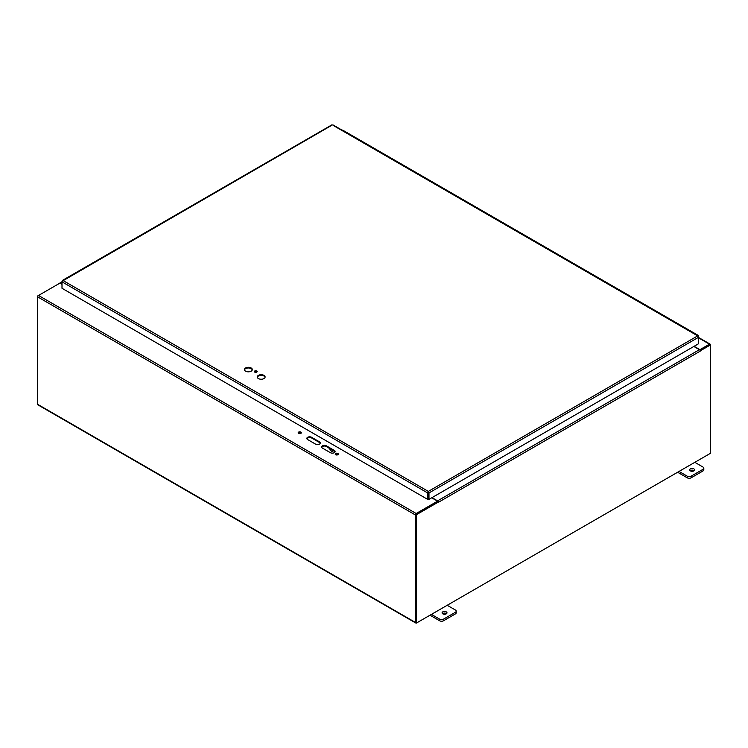 <?xml version="1.0" encoding="UTF-8"?>
<svg xmlns="http://www.w3.org/2000/svg" width="748" height="748" viewBox="0 0 748 748"><rect width="100%" height="100%" fill="white"/><g stroke="black" fill="none" stroke-linecap="round" stroke-linejoin="round"><path stroke-width="1.12" d="M307.652 439.572A2.786 1.608 180 0 1 306.83 438.431A2.786 1.608 180 0 1 308.559 436.944A2.786 1.608 180 0 1 311.598 437.29L319.49 441.844A2.786 1.608 180 0 1 320.303 442.984A2.786 1.608 180 0 1 318.583 444.471A2.786 1.608 180 0 1 315.544 444.125L307.652 439.572M320.247 443.321A2.786 1.608 0 0 0 319.49 442.517L311.598 437.963A2.786 1.608 0 0 0 308.831 437.561A2.786 1.608 0 0 0 306.895 438.767M330.345 452.671L322.453 448.108A2.786 1.608 180 0 1 321.631 446.977A2.786 1.608 180 0 1 323.351 445.481A2.786 1.608 180 0 1 326.399 445.836L334.291 450.389A2.786 1.608 180 0 1 335.104 451.53A2.786 1.608 180 0 1 333.384 453.017A2.786 1.608 180 0 1 330.345 452.671M335.039 451.867A2.786 1.608 0 0 0 334.291 451.063L326.399 446.509A2.786 1.608 0 0 0 323.632 446.098A2.786 1.608 0 0 0 321.696 447.313M301.21 433.073A1.571 0.907 0 0 0 299.761 432.503A1.571 0.907 0 0 0 298.302 433.073M298.648 433.373A1.571 0.907 180 0 1 298.19 432.737A1.571 0.907 180 0 1 299.761 431.83A1.571 0.907 180 0 1 301.332 432.737A1.571 0.907 180 0 1 300.359 433.569A1.571 0.907 180 0 1 298.648 433.373M338.208 454.429A1.571 0.907 0 0 0 336.75 453.858A1.571 0.907 0 0 0 335.3 454.429M335.646 454.728A1.571 0.907 180 0 1 335.188 454.092A1.571 0.907 180 0 1 336.75 453.185A1.571 0.907 180 0 1 338.32 454.092A1.571 0.907 180 0 1 337.357 454.924A1.571 0.907 180 0 1 335.646 454.728M431.708 497.803L437.543 501.169L416.169 513.502A1.178 0.683 -60 0 0 415.346 514.942L415.346 622.383A1.178 0.683 120 0 0 415.589 622.916L37.933 404.883A1.178 0.683 -60 0 1 37.69 404.341L37.69 296.909A1.178 0.683 -60 0 1 38.522 295.469L59.887 283.137L62 284.352M437.543 501.169L437.543 501.843L415.925 514.605M699.95 350.242L699.95 349.662L694.125 346.296M699.95 349.662L709.478 344.164A1.178 0.683 120 0 1 710.067 344.108A1.178 0.683 120 0 1 710.31 344.641L710.31 344.697M709.656 344.819L699.997 350.316L710.02 344.529L710.6 344.865L710.6 453.213L416.215 623.168L415.636 622.832L415.636 514.484L437.832 501.674L438.412 502.301A1.178 0.683 -120 0 0 438.412 502.235M677.613 472.259L687.216 477.804A2.786 1.608 0 0 0 691.161 477.804L702.998 470.969A2.786 1.608 0 0 0 703.821 469.828L703.821 468.183A2.786 1.608 180 0 1 702.998 469.323L691.161 476.158A2.786 1.608 180 0 1 687.216 476.158L679.034 471.436M694.135 470.716A2.44 1.412 0 0 0 693.873 470.539A2.44 1.412 0 0 0 690.161 470.716M694.817 462.32L702.998 467.051A2.786 1.608 180 0 1 703.821 468.183M693.873 468.893A2.44 1.412 180 0 1 694.593 469.894A2.44 1.412 180 0 1 692.152 471.305A2.44 1.412 180 0 1 689.703 469.894A2.44 1.412 180 0 1 691.217 468.594A2.44 1.412 180 0 1 693.873 468.893M429.997 615.211L439.6 620.756A2.786 1.608 -0 0 0 443.545 620.756L455.382 613.921A2.786 1.608 -0 0 0 456.205 612.78L456.205 611.144A2.786 1.608 180 0 1 455.382 612.285L443.545 619.12A2.786 1.608 180 0 1 439.6 619.12L431.418 614.398M446.528 613.678A2.44 1.412 -0 0 0 446.266 613.5A2.44 1.412 -0 0 0 442.545 613.678M447.201 605.282L455.382 610.003A2.786 1.608 180 0 1 456.205 611.144M446.266 611.855A2.44 1.412 180 0 1 446.977 612.855A2.44 1.412 180 0 1 444.536 614.267A2.44 1.412 180 0 1 442.087 612.855A2.44 1.412 180 0 1 443.601 611.546A2.44 1.412 180 0 1 446.266 611.855M555.081 253.142A1.393 0.804 -60 0 1 555.699 253.114L547.957 248.645A1.393 0.804 120 0 0 547.34 248.673A1.393 0.804 -60 0 1 547.957 248.645L540.224 244.185A1.393 0.804 120 0 0 539.607 244.213M539.289 244.026A1.393 0.804 -60 0 1 539.906 243.998A1.393 0.804 -60 0 1 540.047 244.119M539.906 243.998L532.174 239.538A1.393 0.804 120 0 0 531.557 239.566A1.393 0.804 -60 0 1 532.174 239.538L524.442 235.068A1.393 0.804 120 0 0 523.824 235.096M523.506 234.919A1.393 0.804 -60 0 1 524.124 234.891A1.393 0.804 -60 0 1 524.264 235.012M524.124 234.891L516.391 230.421A1.393 0.804 120 0 0 515.774 230.449A1.393 0.804 -60 0 1 516.391 230.421L508.659 225.961A1.393 0.804 120 0 0 508.042 225.98M507.724 225.803A1.393 0.804 -60 0 1 508.341 225.774A1.393 0.804 -60 0 1 508.481 225.896M508.341 225.774L500.608 221.305A1.393 0.804 120 0 0 499.991 221.333A1.393 0.804 -60 0 1 500.608 221.305L492.876 216.845A1.393 0.804 120 0 0 492.259 216.873M491.941 216.686A1.393 0.804 -60 0 1 492.558 216.658A1.393 0.804 -60 0 1 492.698 216.789M492.558 216.658L484.826 212.198A1.393 0.804 120 0 0 484.208 212.226A1.393 0.804 -60 0 1 484.826 212.198L477.093 207.729A1.393 0.804 120 0 0 476.476 207.757M476.158 207.579A1.393 0.804 -60 0 1 476.775 207.551A1.393 0.804 -60 0 1 476.915 207.673M476.775 207.551L469.043 203.082A1.393 0.804 120 0 0 468.426 203.11A1.393 0.804 -60 0 1 469.043 203.082L461.301 198.622A1.393 0.804 120 0 0 460.684 198.641M460.375 198.463A1.393 0.804 -60 0 1 460.992 198.435A1.393 0.804 -60 0 1 461.133 198.557M460.992 198.435L453.251 193.975A1.393 0.804 120 0 0 452.634 193.994A1.393 0.804 -60 0 1 453.251 193.975L445.518 189.506A1.393 0.804 120 0 0 444.901 189.534M444.593 189.347A1.393 0.804 -60 0 1 445.21 189.319A1.393 0.804 -60 0 1 445.341 189.45M445.21 189.319L437.468 184.859A1.393 0.804 120 0 0 436.851 184.887A1.393 0.804 -60 0 1 437.468 184.859L429.735 180.39A1.393 0.804 120 0 0 429.118 180.418M428.8 180.24A1.393 0.804 -60 0 1 429.417 180.212A1.393 0.804 -60 0 1 429.558 180.333M429.417 180.212L421.685 175.743A1.393 0.804 120 0 0 421.068 175.771A1.393 0.804 -60 0 1 421.685 175.743L413.953 171.283A1.393 0.804 120 0 0 413.335 171.311M413.018 171.124A1.393 0.804 -60 0 1 413.635 171.096A1.393 0.804 -60 0 1 413.775 171.217M413.635 171.096L405.902 166.636A1.393 0.804 120 0 0 405.285 166.654A1.393 0.804 -60 0 1 405.902 166.636L398.17 162.166A1.393 0.804 120 0 0 397.553 162.194M397.235 162.007A1.393 0.804 -60 0 1 397.852 161.989A1.393 0.804 -60 0 1 397.992 162.11M397.852 161.989L390.119 157.519A1.393 0.804 120 0 0 389.502 157.548A1.393 0.804 -60 0 1 390.119 157.519L382.387 153.05A1.393 0.804 120 0 0 381.77 153.078M381.452 152.901A1.393 0.804 -60 0 1 382.069 152.873A1.393 0.804 -60 0 1 382.209 152.994M382.069 152.873L374.337 148.403A1.393 0.804 120 0 0 373.719 148.431A1.393 0.804 -60 0 1 374.337 148.403L366.604 143.943A1.393 0.804 120 0 0 365.987 143.971M349.886 134.668A1.393 0.804 -60 0 1 350.503 134.649L342.762 130.18A1.393 0.804 120 0 0 342.154 130.208M698.193 335.768A1.393 0.804 120 0 0 697.912 335.216L690.021 330.663A1.393 0.804 120 0 0 689.404 330.691A1.393 0.804 -60 0 1 690.021 330.663L682.279 326.203A1.393 0.804 120 0 0 681.662 326.221M681.353 326.044A1.393 0.804 -60 0 1 681.97 326.016A1.393 0.804 -60 0 1 682.111 326.137M681.97 326.016L674.229 321.546A1.393 0.804 120 0 0 673.611 321.575A1.393 0.804 -60 0 1 674.229 321.546L666.496 317.087A1.393 0.804 120 0 0 665.879 317.115M665.561 316.928A1.393 0.804 -60 0 1 666.178 316.9A1.393 0.804 -60 0 1 666.318 317.03M666.178 316.9L658.446 312.44A1.393 0.804 120 0 0 657.829 312.468A1.393 0.804 -60 0 1 658.446 312.44L650.713 307.97A1.393 0.804 120 0 0 650.096 307.998M649.778 307.821A1.393 0.804 -60 0 1 650.395 307.793A1.393 0.804 -60 0 1 650.536 307.914M650.395 307.793L642.663 303.323A1.393 0.804 120 0 0 642.046 303.351A1.393 0.804 -60 0 1 642.663 303.323L634.93 298.863A1.393 0.804 120 0 0 634.313 298.882M633.995 298.704A1.393 0.804 -60 0 1 634.613 298.676A1.393 0.804 -60 0 1 634.753 298.798M634.613 298.676L626.88 294.216A1.393 0.804 120 0 0 626.263 294.235A1.393 0.804 -60 0 1 626.88 294.216L619.148 289.747A1.393 0.804 120 0 0 618.531 289.775M618.213 289.588A1.393 0.804 -60 0 1 618.83 289.57A1.393 0.804 -60 0 1 618.97 289.691M618.83 289.57L611.097 285.1A1.393 0.804 120 0 0 610.48 285.128A1.393 0.804 -60 0 1 611.097 285.1L603.365 280.631A1.393 0.804 120 0 0 602.748 280.659M602.43 280.481A1.393 0.804 -60 0 1 603.047 280.453A1.393 0.804 -60 0 1 603.187 280.575M603.047 280.453L595.315 275.984A1.393 0.804 120 0 0 594.697 276.012A1.393 0.804 -60 0 1 595.315 275.984L587.582 271.524A1.393 0.804 120 0 0 586.965 271.552M586.647 271.365A1.393 0.804 -60 0 1 587.264 271.337A1.393 0.804 -60 0 1 587.404 271.459M587.264 271.337L579.532 266.877A1.393 0.804 120 0 0 578.915 266.896A1.393 0.804 -60 0 1 579.532 266.877L571.79 262.408A1.393 0.804 120 0 0 571.173 262.436M570.864 262.249A1.393 0.804 -60 0 1 571.481 262.23A1.393 0.804 -60 0 1 571.622 262.352M571.481 262.23L563.74 257.761A1.393 0.804 120 0 0 563.122 257.789A1.393 0.804 -60 0 1 563.74 257.761L556.007 253.291A1.393 0.804 120 0 0 555.39 253.32M365.669 143.784A1.393 0.804 -60 0 1 366.286 143.756A1.393 0.804 -60 0 1 366.426 143.878M366.286 143.756L358.554 139.296A1.393 0.804 120 0 0 357.937 139.324A1.393 0.804 -60 0 1 358.554 139.296L350.812 134.827A1.393 0.804 120 0 0 350.195 134.855M697.912 335.216A1.393 0.804 120 0 0 697.295 335.244M252.244 369.905A3.927 2.263 -0 0 0 248.364 367.979A3.927 2.263 -0 0 0 244.484 369.905M245.587 371.167A3.927 2.263 180 0 1 244.437 369.568A3.927 2.263 180 0 1 248.364 367.305A3.927 2.263 180 0 1 252.291 369.568A3.927 2.263 180 0 1 249.869 371.663A3.927 2.263 180 0 1 245.587 371.167M265.072 377.31A3.927 2.263 -0 0 0 261.192 375.384A3.927 2.263 -0 0 0 257.312 377.31M258.415 378.572A3.927 2.263 180 0 1 257.265 376.973A3.927 2.263 180 0 1 261.192 374.711A3.927 2.263 180 0 1 265.11 376.973A3.927 2.263 180 0 1 262.688 379.068A3.927 2.263 180 0 1 258.415 378.572M257.031 371.906A1.393 0.804 -0 0 0 255.769 371.438A1.393 0.804 -0 0 0 254.498 371.906M254.778 372.13A1.393 0.804 180 0 1 254.376 371.569A1.393 0.804 180 0 1 255.769 370.756A1.393 0.804 180 0 1 257.162 371.569A1.393 0.804 180 0 1 256.302 372.308A1.393 0.804 180 0 1 254.778 372.13M428.221 492.595L428.314 491.399L427.641 492.932L427.641 499.374L62 288.279L62 281.837L62.991 280.491L62 281.061L62 281.837L427.641 492.932L428.221 492.595L428.221 499.038L427.641 499.374M428.314 492.072L428.978 492.932L698.679 337.226L698.679 336.45L697.688 335.871L698.679 337.226L698.679 343.669L428.978 499.374L428.978 492.932L428.314 491.399L697.688 335.871L333.047 125.346M428.398 492.595L428.398 499.038L428.978 499.374M698.445 336.581L697.688 335.871M331.701 125.346L62.234 281.192M332.757 450.184L332.757 450.773A1.393 0.804 60 0 1 332.467 451.418L333.206 450.988A1.393 0.804 -120 0 0 333.468 450.595M332.467 451.418A1.393 0.804 60 0 1 331.317 450.951L328.634 447.8M438.375 501.992A1.178 0.683 -120 0 0 437.58 500.851L431.998 497.635M700.203 350.821L700.24 351.13A1.178 0.683 -120 0 0 699.408 349.69L693.826 346.474M438.412 502.301L700.24 351.13M416.215 623.168L416.215 514.82L415.636 514.484M416.215 514.82L438.412 502.011M700.24 350.849L710.6 344.865M62 284.016L60.429 283.109L62 282.192M59.653 283.268A1.178 0.683 60 0 1 59.84 283.043A1.178 0.683 60 0 1 60.429 283.109M416.169 513.502L38.522 295.469L37.4 296.115L37.746 404.659M311.598 437.29L311.598 437.963M319.49 441.844L319.49 442.517M334.291 450.389L334.291 451.063M326.399 445.836L326.399 446.509M698.679 337.928L709.478 344.164M415.346 514.942L37.69 296.909M37.69 404.341L415.346 622.383M687.216 476.158L687.216 477.804M691.161 477.804L691.161 476.158M702.998 469.323L702.998 470.969M439.6 619.12L439.6 620.756M443.545 620.756L443.545 619.12M455.382 612.285L455.382 613.921M62.991 280.491L428.314 491.399M333.271 450.474L332.757 450.773M699.408 349.69L437.58 500.851M698.679 337.535L710.067 344.108M698.361 335.861L332.879 124.86M331.869 124.86L62.327 280.472M59.84 283.043L62 281.8"/></g></svg>
